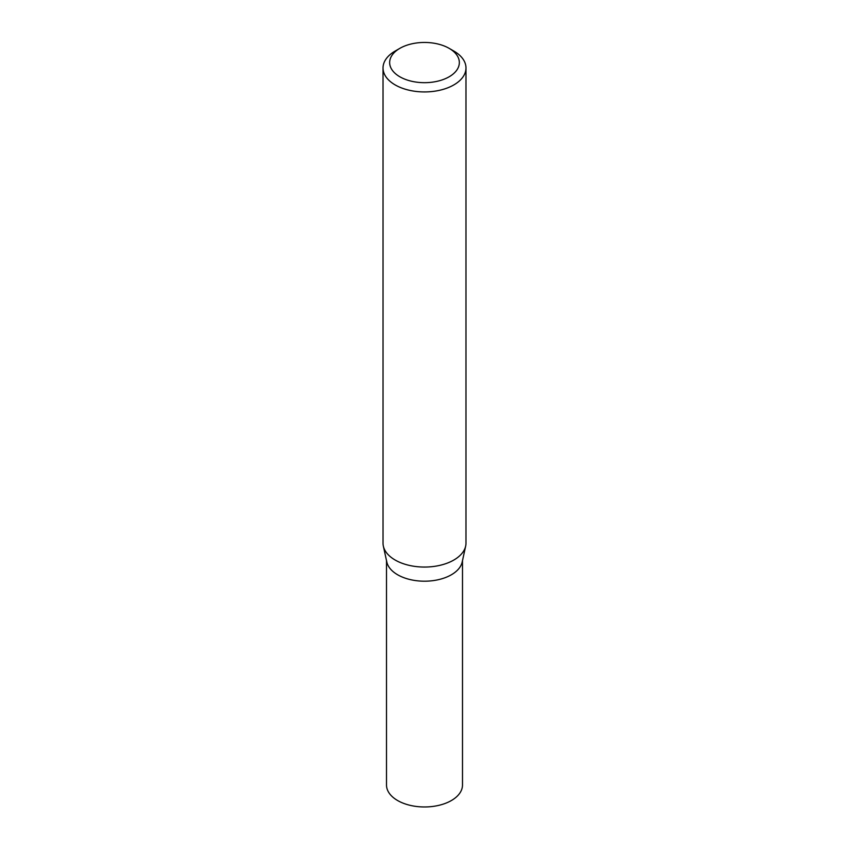<?xml version="1.0" encoding="UTF-8"?>
<svg xmlns="http://www.w3.org/2000/svg" width="849" height="849" viewBox="0 0 849 849"><rect width="100%" height="100%" fill="white"/><g stroke="black" fill="none" stroke-linecap="round" stroke-linejoin="round"><path stroke-width="1.27" d="M465.974 67.984L465.974 543.105A41.474 23.942 180 0 1 465.655 546.098L462.196 561.996A37.993 21.936 180 0 1 436.821 580.016A37.993 21.936 180 0 1 397.64 574.773A37.993 21.936 180 0 1 386.804 561.996L383.345 546.098A41.474 23.942 180 0 1 383.026 543.105L383.026 67.984A41.474 23.942 180 0 1 395.167 51.046L399.868 48.34A34.841 20.111 0 0 0 399.868 76.792A34.841 20.111 0 0 0 449.132 76.792A34.841 20.111 0 0 0 449.132 48.34L453.833 51.046A41.474 23.942 180 0 1 465.974 67.984A41.474 23.942 180 0 1 440.376 90.111A41.474 23.942 180 0 1 395.167 84.921A41.474 23.942 180 0 1 383.026 67.984M462.493 560.637L462.493 785.038A37.993 21.936 180 0 1 439.039 805.298A37.993 21.936 180 0 1 397.64 800.543A37.993 21.936 180 0 1 386.507 785.038L386.507 560.637M465.655 546.098A41.474 23.942 180 0 1 437.946 565.763A41.474 23.942 180 0 1 395.167 560.043A41.474 23.942 180 0 1 383.345 546.098M453.833 51.046L449.132 48.34A34.841 20.111 0 0 0 399.868 48.34"/></g></svg>
